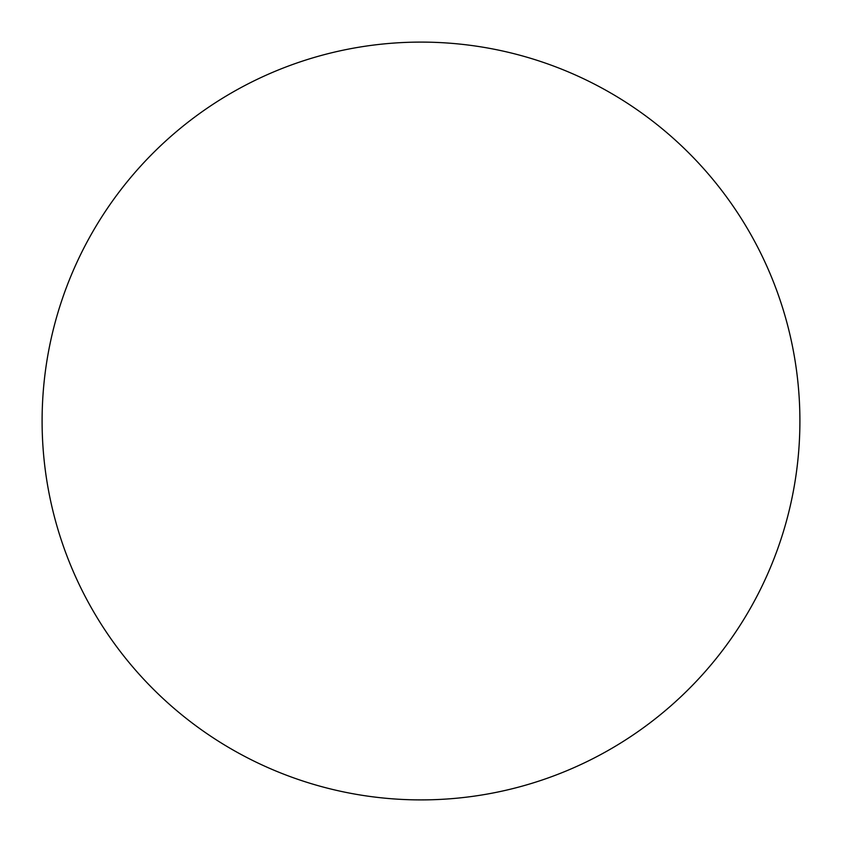 <?xml version="1.0" encoding="UTF-8"?>
<svg xmlns="http://www.w3.org/2000/svg" width="842" height="842" viewBox="0 0 842 842"><rect width="100%" height="100%" fill="white"/><g stroke="black" fill="none" stroke-linecap="round" stroke-linejoin="round"><path stroke-width="1.26" d="M415.327 799.858L421 799.9A378.9 378.9 0 0 0 799.9 421A378.9 378.9 0 0 0 421 42.1A378.9 378.9 0 0 0 42.1 421A378.9 378.9 0 0 0 421 799.9L426.578 799.858M432.009 799.742L436.987 799.563M441.282 799.353L444.755 799.153M421 799.9A378.9 378.9 0 0 0 441.082 799.363L447.165 798.995A378.9 378.9 0 0 0 447.249 798.984L448.891 798.869A378.9 378.9 0 0 0 448.891 798.869M395.972 799.069L394.74 798.984M394.024 798.942L392.761 798.847A378.9 378.9 0 0 1 392.677 798.837L392.604 798.837M449.418 798.837L449.418 798.837A378.9 378.9 0 0 0 799.637 406.781A378.9 378.9 0 0 0 421 42.1A378.9 378.9 0 0 0 42.363 406.823A378.9 378.9 0 0 0 392.656 798.837L393.446 798.9A378.9 378.9 0 0 0 396.708 799.121M397.95 799.195L401.287 799.384M405.37 799.574L410.075 799.742"/></g></svg>
